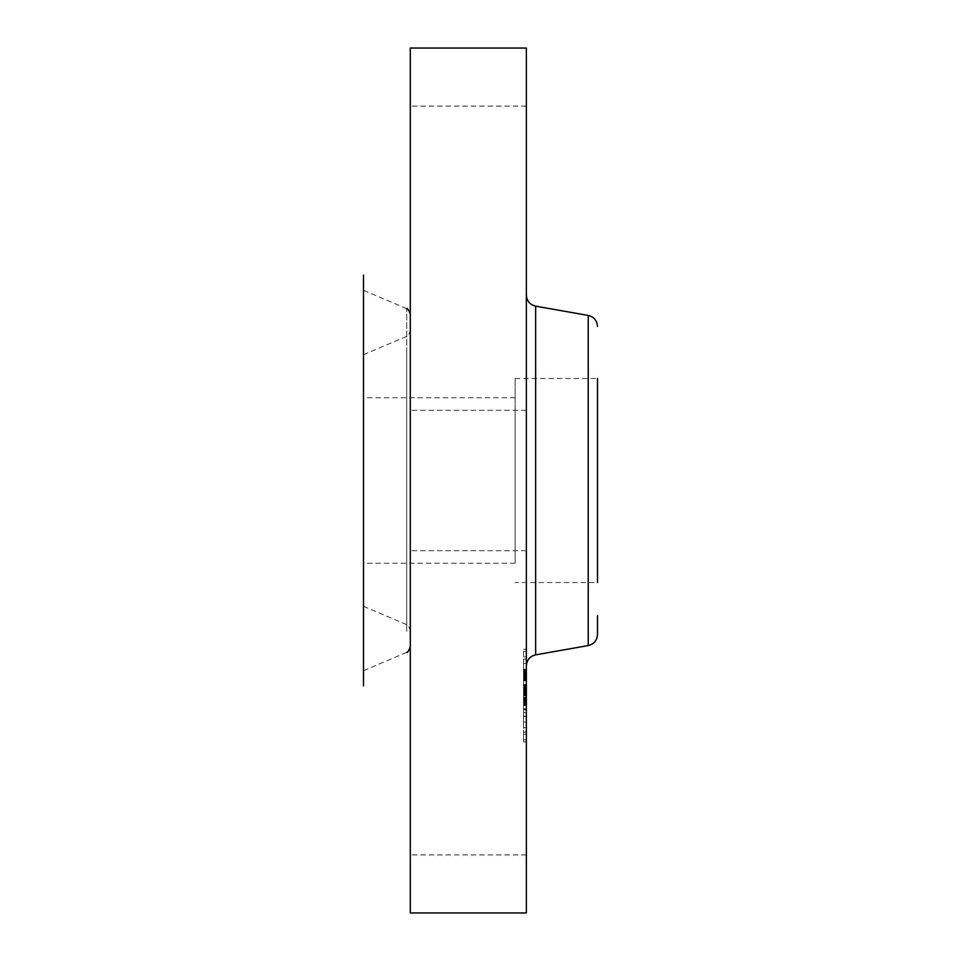 <?xml version="1.0" encoding="UTF-8"?>
<svg xmlns="http://www.w3.org/2000/svg" width="961" height="961" viewBox="0 0 961 961"><rect width="100%" height="100%" fill="white"/><g stroke="black" fill="none" stroke-linecap="round" stroke-linejoin="round"><path stroke-width="0.72" stroke-dasharray="4.8 3.6" d="M515.132 529.415L515.132 378.466L515.132 529.415M515.132 407.884L515.132 563.242L515.132 407.884M363.498 553.116L363.498 397.758L363.498 553.116M363.498 590.907L363.498 354.693L363.498 590.907M363.498 275.134L363.498 685.866M363.498 313.586L363.498 670.706L363.498 313.586M410.299 275.134L410.299 714.516L410.299 275.134M410.299 48.05L410.299 912.95M410.299 209.942L410.299 106.082L410.299 209.942M410.299 418.888L410.299 550.701L410.299 418.888M410.299 751.058L410.299 854.918L410.299 751.058M526.364 48.05L526.364 912.95M526.364 418.888L526.364 550.701L526.364 418.888M526.364 818.376L526.364 723.104L526.364 818.376M526.364 142.624L526.364 237.896L526.364 142.624M526.364 643.209L526.364 295.099L526.364 643.209M410.299 334.392L410.299 646.993L410.299 334.392M515.132 378.466L597.502 378.466L597.502 582.534L597.502 378.466L597.502 582.534L515.132 582.534M597.502 615.653L597.502 634.512M410.299 611.713L410.299 330.992L410.299 611.713M526.364 662.85L526.364 741.94L526.364 662.85M526.364 669.793L526.364 732.114L526.364 669.793M526.364 686.106L526.364 716.293L526.364 685.794L523.553 686.106L523.553 691.836L523.553 669.625L523.553 716.293L523.553 686.106M526.364 686.262L526.364 692.304L526.364 685.794L523.553 686.262L523.553 692.304L523.553 686.262M526.364 691.944L526.364 716.51L526.364 691.692L523.553 691.944M526.364 669.625L526.364 703.056L526.364 669.625L523.553 669.625M526.364 670.273L526.364 676.46L526.364 669.409L526.364 670.273L523.553 670.273L523.553 671.102L523.553 669.409L523.553 670.273M526.364 685.109L526.364 678.922L526.364 685.109L523.553 685.265L523.553 678.922L523.553 685.109M526.364 688.749L526.364 703.764L526.364 685.818L526.364 688.749L523.553 688.725L523.553 685.818L523.553 703.764L523.553 688.725L526.364 688.749M526.364 664.339L526.364 669.132L526.364 664.339M526.364 652.207L526.364 657L526.364 652.207M526.364 722.912L526.364 727.705L526.364 722.912M526.364 693.626L526.364 698.419L526.364 692.797L526.364 698.419L526.364 692.797L526.364 693.626L523.553 693.614L523.553 692.172L523.553 698.419L523.553 693.626M526.364 739.021L526.364 734.228L526.364 739.021M523.553 695.992L526.364 696.016L523.553 695.992M523.553 685.469L526.364 685.493L523.553 685.469M523.553 684.184L523.553 679.475L523.553 686.346L523.553 684.184L526.364 684.184M523.553 676.292L526.364 676.328L523.553 676.292M523.553 676.124L526.364 676.124M523.553 676.436L523.553 675.679L523.553 677L526.364 676.424M523.553 677.409L523.553 680.364L523.553 677.409L526.364 677.361L523.553 677.409M523.553 680.784L523.553 687.571L523.553 680.784L526.364 680.82L523.553 680.784M523.553 675.607L526.364 675.595M523.553 675.523L526.364 675.547M526.364 684.4L523.553 684.4M526.364 684.484L523.553 684.484M526.364 690.442L523.553 690.442M526.364 690.911L523.553 690.911M526.364 691.391L523.553 691.391M526.364 691.872L523.553 691.872L526.364 691.86M526.364 692.352L523.553 692.352L526.364 692.34M526.364 692.833L523.553 692.833L526.364 692.797M526.364 693.325L523.553 693.325M526.364 693.818L523.553 693.818M526.364 694.31L523.553 694.31M526.364 694.803L523.553 694.803L526.364 694.827M526.364 695.308L523.553 695.308M526.364 695.44L523.553 695.44L526.364 695.476M526.364 695.031L523.553 695.031M526.364 694.635L523.553 694.635M526.364 694.262L523.553 694.262M526.364 693.902L523.553 693.926M526.364 693.554L523.553 693.554M526.364 693.229L523.553 693.229M526.364 692.905L523.553 692.881M526.364 692.605L523.553 692.605L526.364 692.593M526.364 692.04L523.553 692.04L526.364 692.052M526.364 691.644L523.553 691.608M526.364 693.169L523.553 693.169M526.364 693.47L523.553 693.47M526.364 693.782L523.553 693.782M526.364 694.094L523.553 694.094M526.364 694.419L523.553 694.419M526.364 694.755L523.553 694.755M526.364 695.091L523.553 695.091M526.364 695.139L523.553 695.139M526.364 694.515L523.553 694.515M526.364 694.226L523.553 694.226L526.364 694.19M526.364 693.938L523.553 693.938M526.364 693.674L523.553 693.674L526.364 693.638M526.364 693.41L523.553 693.41L526.364 693.434M526.364 692.929L523.553 692.929L526.364 692.929M526.364 692.701L523.553 692.713M526.364 698.863L523.553 698.863M526.364 703.056L523.553 703.056M526.364 688.773L523.553 688.773M526.364 679.475L523.553 679.475L526.364 679.475M526.364 686.346L523.553 686.346M526.364 680.436L523.553 680.436M526.364 680.088L523.553 680.088M526.364 679.763L523.553 679.763M526.364 679.211L523.553 679.211L526.364 679.211M526.364 678.886L523.553 678.886M526.364 678.574L523.553 678.574M526.364 678.286L523.553 678.286M526.364 678.022L523.553 678.022M526.364 677.781L523.553 677.781M526.364 677.553L523.553 677.553M526.364 677.193L523.553 677.193M526.364 676.904L523.553 676.904M526.364 676.7L523.553 676.7L526.364 676.7M526.364 676.532L523.553 676.532M526.364 676.172L523.553 676.184M526.364 676.256L523.553 676.256L526.364 676.268M526.364 676.688L523.553 676.688M526.364 677.012L523.553 677.012L526.364 677M526.364 677.877L523.553 677.877M526.364 678.43L523.553 678.43M526.364 679.607L523.553 679.607M526.364 679.98L523.553 679.98M526.364 686.707L523.553 686.707M526.364 687.571L523.553 687.571M526.364 680.868L523.553 680.868M526.364 680.364L523.553 680.364L526.364 680.364M526.364 678.983L523.553 678.983M526.364 678.154L523.553 678.154M526.364 677.733L523.553 677.733M526.364 677.349L523.553 677.349M526.364 675.991L523.553 675.991M526.364 675.823L523.553 675.823L523.553 671.066L523.553 675.835L526.364 675.835M526.364 675.703L523.553 675.703L526.364 675.679M526.364 675.787L523.553 675.787M526.364 675.919L523.553 675.919M526.364 676.076L523.553 676.076M526.364 674.37L523.553 674.37M526.364 674.045L523.553 674.045M526.364 673.745L523.553 673.745M526.364 673.457L523.553 673.457M526.364 672.952L523.553 672.952M526.364 672.52L523.553 672.52M526.364 672.015L523.553 672.015M526.364 671.727L523.553 671.727M526.364 671.427L523.553 671.427M526.364 671.114L523.553 671.114M523.553 703.572L523.553 705.086L523.553 703.572L526.364 703.572M523.553 705.362L526.364 705.362M523.553 698.07L523.553 699.668L523.553 697.302L523.553 698.07L526.364 698.07M523.553 699.956L523.553 704.833L523.553 699.956L526.364 699.956L523.553 699.956M523.553 705.206L526.364 705.206M523.553 692.208L526.364 692.208L523.553 692.208M526.364 703.092L523.553 703.092M526.364 685.794L523.553 685.818M526.364 703.332L523.553 703.344M526.364 703.812L523.553 703.812L526.364 703.812M526.364 704.053L523.553 704.053M526.364 704.305L523.553 704.305M526.364 704.569L523.553 704.569M526.364 704.821L523.553 704.833M526.364 705.086L523.553 705.086L526.364 705.086M526.364 705.458L523.553 705.458M526.364 704.725L523.553 704.725M526.364 704.365L523.553 704.365M526.364 704.005L523.553 704.005M526.364 703.656L523.553 703.656L526.364 703.632M526.364 702.984L523.553 702.984M526.364 702.659L523.553 702.659M526.364 702.335L523.553 702.335L526.364 702.299M526.364 702.01L523.553 702.01M526.364 701.698L523.553 701.698L526.364 701.722M526.364 701.374L523.553 701.374M526.364 701.049L523.553 701.049L526.364 701.049M526.364 700.713L523.553 700.713M526.364 700.377L523.553 700.377M526.364 700.028L523.553 700.028M526.364 699.68L523.553 699.668M526.364 699.332L523.553 699.332L526.364 699.32M526.364 698.971L523.553 698.971M526.364 698.599L523.553 698.599M526.364 698.335L523.553 698.335L526.364 698.371M526.364 697.818L523.553 697.818M526.364 697.554L523.553 697.554M526.364 697.302L523.553 697.302M526.364 698.154L523.553 698.154M526.364 698.995L523.553 698.995M526.364 700.269L523.553 700.269M526.364 700.569L523.553 700.569M526.364 700.869L523.553 700.869M526.364 701.158L523.553 701.158M526.364 701.446L523.553 701.446M526.364 702.275L523.553 702.275M526.364 702.563L523.553 702.563M526.364 702.863L523.553 702.863M526.364 703.164L523.553 703.164M526.364 703.488L523.553 703.488M526.364 704.137L523.553 704.137M526.364 704.485L523.553 704.485M526.364 704.521L523.553 704.521M526.364 704.209L523.553 704.209M526.364 703.92L523.553 703.92M526.364 702.803L523.553 702.803M526.364 701.806L523.553 701.806M526.364 701.302L523.553 701.302M526.364 700.785L523.553 700.785M526.364 700.509L523.553 700.509M526.364 700.233L523.553 700.233M526.364 699.368L523.553 699.368M526.364 712.618L523.553 712.618M526.364 716.293L523.553 716.293M526.364 709.759L523.553 709.759M526.364 709.879L523.553 709.879M526.364 693.374L523.553 693.374L526.364 693.349M526.364 693.109L523.553 693.109L526.364 693.097M526.364 692.545L523.553 692.545L526.364 692.521M526.364 692.268L523.553 692.268L526.364 692.304M526.364 691.812L523.553 691.812L526.364 691.8M526.364 691.476L523.553 691.476L526.364 691.512M526.364 691.343L523.553 691.343M526.364 691.247L523.553 691.271M526.364 691.175L523.553 691.175L526.364 691.175M526.364 691.127L523.553 691.127L526.364 691.163M526.364 691.452L523.553 691.452M526.364 691.98L523.553 691.98L526.364 691.956M526.364 690.827L523.553 690.827M526.364 690.503L523.553 690.503M526.364 690.19L523.553 690.19M526.364 689.878L523.553 689.878L526.364 689.878M526.364 689.578L523.553 689.578M526.364 689.277L523.553 689.277M526.364 688.989L523.553 688.989M526.364 679.079L523.553 679.079M526.364 678.922L523.553 678.922M526.364 685.265L523.553 685.265M526.364 685.962L523.553 685.962M526.364 686.406L523.553 686.406M526.364 686.887L523.553 686.887M526.364 687.415L523.553 687.415M526.364 687.98L523.553 687.98M526.364 688.569L523.553 688.569M526.364 689.205L523.553 689.205M526.364 690.599L523.553 690.599M526.364 690.527L523.553 690.527M526.364 689.806L523.553 689.806M526.364 689.133L523.553 689.133M526.364 688.484L523.553 688.484M526.364 687.884L523.553 687.884M526.364 687.307L523.553 687.307M526.364 686.767L523.553 686.767M526.364 669.421L523.553 669.421L526.364 669.409M526.364 670.261L523.553 670.261M526.364 671.066L523.553 671.066L526.364 671.102M526.364 671.835L523.553 671.835M526.364 672.592L523.553 672.592M526.364 673.313L523.553 673.313M526.364 674.658L523.553 674.706M526.364 675.295L523.553 675.295L526.364 675.283M526.364 675.895L523.553 675.895L526.364 675.859M526.364 676.46L523.553 676.46M526.364 676.364L523.553 676.364M526.364 673.361L523.553 673.361M526.364 672.652L523.553 672.652M526.364 671.895L523.553 671.895M523.553 691.692L526.364 691.692M523.553 709.326L523.553 694.407L523.553 716.51L523.553 709.326L526.364 709.326M526.364 691.716L523.553 691.716L526.364 691.716M526.364 692.172L523.553 692.172L526.364 692.184M526.364 692.485L523.553 692.485M526.364 694.407L523.553 694.407L526.364 694.371M526.364 709.59L523.553 709.59M526.364 716.45L523.553 716.45M526.364 716.51L523.553 716.51M526.364 709.194L523.553 709.194M526.364 708.786L523.553 708.786M526.364 694.142L523.553 694.142M526.364 693.722L523.553 693.722M523.553 703.764L526.364 703.74L523.553 703.764M526.364 685.842L523.553 685.842M526.364 695.404L523.553 695.404M526.364 695.896L523.553 695.896M526.364 694.875L523.553 694.875M523.553 662.85L523.553 741.94L523.553 662.85M523.553 721.423L523.553 659.102L523.553 721.423M523.553 668.303L523.553 663.51L523.553 668.303M523.553 656.171L523.553 651.378L523.553 656.171M523.553 726.888L523.553 722.095L523.553 726.888M523.553 735.045L523.553 739.838L523.553 735.045M406.755 353.984L406.755 624.674L406.755 353.984M535.649 306.163L535.649 654.837M406.755 631.305L406.755 308.661L406.755 631.305M588.228 315.436L588.228 645.564M526.364 678.826L523.553 678.826M526.364 675.463L523.553 675.463M526.364 675.078L523.553 675.078M526.364 670.766L523.553 670.766M526.364 670.406L523.553 670.406M526.364 670.021L523.553 670.021M515.132 397.758L363.498 397.758M515.132 563.242L363.498 563.242M363.498 606.307L406.755 624.674C407.236 623.821 408.413 625.599 410.299 630.008M363.498 354.693L406.755 336.326C407.212 337.203 408.389 335.413 410.299 330.992M526.364 550.701L410.299 550.701L526.364 550.701M526.364 410.299L410.299 410.299L526.364 410.299M526.364 854.918L410.299 854.918M526.364 106.082L410.299 106.082M406.755 652.339L363.498 670.706M406.755 308.661L363.498 290.294M523.553 649.276L526.364 649.276M523.553 741.94L526.364 741.94M523.553 732.114L526.364 732.114M523.553 659.102L526.364 659.102M523.553 669.132L526.364 669.132L523.553 669.132M523.553 663.51L526.364 663.51L523.553 663.51M523.553 657L526.364 657M523.553 651.378L526.364 651.378M523.553 727.705L526.364 727.705L523.553 727.705M523.553 722.095L526.364 722.095L523.553 722.095M523.553 698.419L526.364 698.419L523.553 698.419M523.553 734.228L526.364 734.228M523.553 739.838L526.364 739.838"/><path stroke-width="1.44" d="M363.498 685.866L363.498 275.134M410.299 912.95L410.299 48.05L526.364 48.05L526.364 912.95L410.299 912.95M597.502 582.534L597.502 378.466M588.228 645.564L535.649 654.837L535.649 306.163L588.228 315.436L588.228 645.564C593.982 644.122 597.081 640.434 597.502 634.512L597.502 615.653M535.649 306.163C529.883 304.709 526.796 301.021 526.364 295.099M535.649 654.837C529.883 656.291 526.796 659.979 526.364 665.901M406.755 652.339C407.212 653.204 408.389 651.426 410.299 646.993M406.755 308.661C407.212 307.796 408.389 309.574 410.299 314.007M588.228 315.436C593.982 316.878 597.081 320.566 597.502 326.488"/></g></svg>
